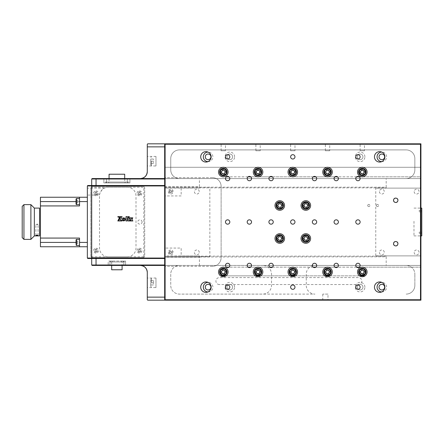 <?xml version="1.0" encoding="UTF-8"?>
<svg xmlns="http://www.w3.org/2000/svg" width="444" height="444" viewBox="0 0 444 444"><rect width="100%" height="100%" fill="white"/><g stroke="black" fill="none" stroke-linecap="round" stroke-linejoin="round"><path stroke-width="0.33" stroke-dasharray="2.22 1.67" d="M367.726 205.494A1.088 1.088 0 0 0 368.809 206.582A1.088 1.088 0 0 0 369.896 205.494A1.088 1.088 0 0 0 368.809 204.407A1.088 1.088 0 0 0 367.726 205.494A1.088 1.088 0 0 0 368.809 206.582A1.088 1.088 0 0 0 369.896 205.494A1.088 1.088 0 0 0 368.809 204.407A1.088 1.088 0 0 0 367.726 205.494M376.412 205.494A1.088 1.088 0 0 0 377.494 206.582A1.088 1.088 0 0 0 378.582 205.494A1.088 1.088 0 0 0 377.494 204.407A1.088 1.088 0 0 0 376.412 205.494A1.088 1.088 0 0 0 377.494 206.582A1.088 1.088 0 0 0 378.582 205.494A1.088 1.088 0 0 0 377.494 204.407A1.088 1.088 0 0 0 376.412 205.494M327.983 294.1L322.771 294.1L327.983 294.1L327.983 300.183L322.771 300.183L327.983 300.183M322.771 294.1L322.771 300.183M226.995 287.151A2.825 2.825 0 0 0 229.82 289.976A2.825 2.825 0 0 0 232.639 287.151A2.825 2.825 0 0 0 229.82 284.327A2.825 2.825 0 0 0 226.995 287.151A2.825 2.825 0 0 0 229.82 289.976A2.825 2.825 0 0 0 232.639 287.151A2.825 2.825 0 0 0 229.82 284.327A2.825 2.825 0 0 0 226.995 287.151M357.298 287.151A2.825 2.825 0 0 0 360.123 289.976A2.825 2.825 0 0 0 362.948 287.151A2.825 2.825 0 0 0 360.123 284.327A2.825 2.825 0 0 0 357.298 287.151A2.825 2.825 0 0 0 360.123 289.976A2.825 2.825 0 0 0 362.948 287.151A2.825 2.825 0 0 0 360.123 284.327A2.825 2.825 0 0 0 357.298 287.151M226.995 156.849A2.825 2.825 0 0 0 229.82 159.674A2.825 2.825 0 0 0 232.639 156.849A2.825 2.825 0 0 0 229.82 154.024A2.825 2.825 0 0 0 226.995 156.849A2.825 2.825 0 0 0 229.82 159.674A2.825 2.825 0 0 0 232.639 156.849A2.825 2.825 0 0 0 229.82 154.024A2.825 2.825 0 0 0 226.995 156.849M357.298 156.849A2.825 2.825 0 0 0 360.123 159.674A2.825 2.825 0 0 0 362.948 156.849A2.825 2.825 0 0 0 360.123 154.024A2.825 2.825 0 0 0 357.298 156.849A2.825 2.825 0 0 0 360.123 159.674A2.825 2.825 0 0 0 362.948 156.849A2.825 2.825 0 0 0 360.123 154.024A2.825 2.825 0 0 0 357.298 156.849M169.858 252.403A0.888 0.888 0 0 0 170.746 253.296A0.888 0.888 0 0 0 171.639 252.403A0.888 0.888 0 0 0 170.746 251.515A0.888 0.888 0 0 0 169.858 252.403A0.888 0.888 0 0 0 170.746 253.296A0.888 0.888 0 0 0 171.639 252.403A0.888 0.888 0 0 0 170.746 251.515A0.888 0.888 0 0 0 169.858 252.403M169.858 191.597A0.888 0.888 0 0 0 170.746 192.485A0.888 0.888 0 0 0 171.639 191.597A0.888 0.888 0 0 0 170.746 190.704A0.888 0.888 0 0 0 169.858 191.597A0.888 0.888 0 0 0 170.746 192.485A0.888 0.888 0 0 0 171.639 191.597A0.888 0.888 0 0 0 170.746 190.704A0.888 0.888 0 0 0 169.858 191.597M386.186 188.123L420.929 188.123L386.186 188.123L386.186 187.179L386.186 187.868L199.412 187.868L199.412 187.179L164.668 187.179L164.668 188.123L181.169 188.123L181.169 195.937L164.668 195.937L164.668 248.063L181.169 248.063L181.169 255.877L164.668 255.877L164.668 256.821L199.412 256.821L199.412 256.133L386.186 256.133L386.186 256.821L386.186 255.877L420.929 255.877L420.929 265.434L164.668 265.434L164.668 300.183L420.929 300.183L420.929 265.434L164.668 265.434L164.668 299.75L164.668 144.25L164.668 186.819L199.412 186.819L199.412 178.566L164.668 178.566L164.668 185.514L91.697 185.514L91.697 178.999L92.13 178.566L420.929 178.566L420.929 188.123L375.757 188.123L375.757 255.877L420.929 255.877L386.186 255.877M164.668 195.937L164.668 204.629L164.668 188.123L199.412 188.123L181.169 188.123M164.668 248.063L164.668 239.372L164.668 255.877L199.412 255.877L181.169 255.877M164.668 257.181L164.668 265.434L199.412 265.434L199.412 257.181L164.668 257.181L164.668 256.821M164.668 257.004L386.186 256.821L386.186 265.434L420.929 265.434L420.929 299.75L164.668 299.75M208.014 161.627A4.779 4.779 0 0 0 212.881 156.849A4.779 4.779 0 0 0 208.014 152.07M234.599 156.849A4.779 4.779 0 0 0 229.82 152.07A4.779 4.779 0 0 0 225.041 156.849A4.779 4.779 0 0 0 229.82 161.627A4.779 4.779 0 0 0 234.599 156.849M364.901 156.849A4.779 4.779 0 0 0 360.123 152.07A4.779 4.779 0 0 0 355.344 156.849A4.779 4.779 0 0 0 360.123 161.627A4.779 4.779 0 0 0 364.901 156.849M381.751 161.627A4.779 4.779 0 0 0 386.619 156.849A4.779 4.779 0 0 0 381.751 152.07M262.831 265.434L179.432 265.434A8.686 8.686 0 0 0 170.746 274.12L170.746 285.414A8.686 8.686 0 0 0 179.432 294.1L262.831 294.1A8.686 8.686 0 0 0 271.517 285.414L271.517 274.12A8.686 8.686 0 0 0 262.831 265.434L406.166 265.434A8.686 8.686 0 0 1 414.851 274.12A8.686 8.686 0 0 0 406.166 265.434L420.929 265.434L420.929 178.566L406.166 178.566A8.686 8.686 0 0 0 414.851 169.88L414.851 158.586A8.686 8.686 0 0 0 406.166 149.9L179.432 149.9A8.686 8.686 0 0 0 170.746 158.586L170.746 169.88A8.686 8.686 0 0 0 179.432 178.566L406.166 178.566A8.686 8.686 0 0 0 414.851 169.88L414.851 158.586A8.686 8.686 0 0 0 406.166 149.9L179.432 149.9A8.686 8.686 0 0 0 170.746 158.586L170.746 169.88A8.686 8.686 0 0 0 179.432 178.566L164.668 178.566L164.668 143.817L147.724 143.817L147.291 144.25L147.291 171.617M164.668 144.25L420.929 144.25L420.929 178.566L199.412 178.566M164.668 187.179L386.186 187.179L386.186 178.566M420.496 143.817L165.101 143.817L420.496 143.817M420.929 143.817L164.668 143.817L164.668 300.183L164.668 178.566L420.929 178.566L420.929 143.817M234.599 287.151A4.779 4.779 0 0 0 229.82 282.373A4.779 4.779 0 0 0 225.041 287.151A4.779 4.779 0 0 0 229.82 291.93A4.779 4.779 0 0 0 234.599 287.151M208.014 291.93A4.779 4.779 0 0 0 212.881 287.151A4.779 4.779 0 0 0 208.014 282.373M420.496 300.183L165.101 300.183L420.496 300.183M414.851 285.414A8.686 8.686 0 0 1 406.166 294.1A8.686 8.686 0 0 0 414.851 285.414L414.851 274.12L414.851 285.414M164.668 185.514L164.668 265.434L179.432 265.434A8.686 8.686 0 0 0 170.746 274.12L170.746 285.414A8.686 8.686 0 0 0 179.432 294.1L314.951 294.1A8.686 8.686 0 0 1 306.266 285.414L306.266 274.12A8.686 8.686 0 0 1 314.951 265.434M364.901 287.151A4.779 4.779 0 0 0 360.123 282.373A4.779 4.779 0 0 0 355.344 287.151A4.779 4.779 0 0 0 360.123 291.93A4.779 4.779 0 0 0 364.901 287.151M381.751 291.93A4.779 4.779 0 0 0 386.619 287.151A4.779 4.779 0 0 0 381.751 282.373M325.374 265.434C328.721 265.434 328.721 265.434 325.374 265.434C322.028 265.434 322.028 265.434 325.374 265.434M199.412 265.434L386.186 265.434M420.929 222L420.929 208.103L420.929 222M375.757 255.877L420.929 255.877L420.929 188.123L375.757 188.123M164.668 161.189C164.668 158.403 164.668 158.403 164.668 161.189C164.668 163.98 164.668 163.98 164.668 161.189M164.668 282.811C164.668 280.02 164.668 280.02 164.668 282.811C164.668 285.597 164.668 285.597 164.668 282.811M211.139 287.151A5.211 5.211 0 0 0 205.927 281.94A5.211 5.211 0 0 0 200.716 287.151A5.211 5.211 0 0 0 205.927 292.363A5.211 5.211 0 0 0 211.139 287.151M384.881 156.849A5.211 5.211 0 0 0 379.67 151.637A5.211 5.211 0 0 0 374.459 156.849A5.211 5.211 0 0 0 379.67 162.06A5.211 5.211 0 0 0 384.881 156.849M397.913 200.283A2.17 2.17 0 0 0 395.737 198.113A2.17 2.17 0 0 0 393.567 200.283A2.17 2.17 0 0 0 395.737 202.453A2.17 2.17 0 0 0 397.913 200.283M397.913 243.717A2.17 2.17 0 0 0 395.737 241.547A2.17 2.17 0 0 0 393.567 243.717A2.17 2.17 0 0 0 395.737 245.887A2.17 2.17 0 0 0 397.913 243.717M211.139 156.849A5.211 5.211 0 0 0 205.927 151.637A5.211 5.211 0 0 0 200.716 156.849A5.211 5.211 0 0 0 205.927 162.06A5.211 5.211 0 0 0 211.139 156.849M294.971 222A2.17 2.17 0 0 0 292.801 219.83A2.17 2.17 0 0 0 290.626 222A2.17 2.17 0 0 0 292.801 224.17A2.17 2.17 0 0 0 294.971 222M229.82 156.849A2.17 2.17 0 0 0 227.644 154.679A2.17 2.17 0 0 0 225.474 156.849A2.17 2.17 0 0 0 227.644 159.019A2.17 2.17 0 0 0 229.82 156.849M229.82 178.566A2.17 2.17 0 0 0 227.644 176.396A2.17 2.17 0 0 0 225.474 178.566A2.17 2.17 0 0 0 227.644 180.736A2.17 2.17 0 0 0 229.82 178.566M251.537 178.566A2.17 2.17 0 0 0 249.362 176.396A2.17 2.17 0 0 0 247.191 178.566A2.17 2.17 0 0 0 249.362 180.736A2.17 2.17 0 0 0 251.537 178.566M273.254 178.566A2.17 2.17 0 0 0 271.079 176.396A2.17 2.17 0 0 0 268.909 178.566A2.17 2.17 0 0 0 271.079 180.736A2.17 2.17 0 0 0 273.254 178.566M229.82 222A2.17 2.17 0 0 0 227.644 219.83A2.17 2.17 0 0 0 225.474 222A2.17 2.17 0 0 0 227.644 224.17A2.17 2.17 0 0 0 229.82 222M251.537 222A2.17 2.17 0 0 0 249.362 219.83A2.17 2.17 0 0 0 247.191 222A2.17 2.17 0 0 0 249.362 224.17A2.17 2.17 0 0 0 251.537 222M273.254 222A2.17 2.17 0 0 0 271.079 219.83A2.17 2.17 0 0 0 268.909 222A2.17 2.17 0 0 0 271.079 224.17A2.17 2.17 0 0 0 273.254 222M294.971 156.849A2.17 2.17 0 0 0 292.801 154.679A2.17 2.17 0 0 0 290.626 156.849A2.17 2.17 0 0 0 292.801 159.019A2.17 2.17 0 0 0 294.971 156.849M316.689 178.566A2.17 2.17 0 0 0 314.519 176.396A2.17 2.17 0 0 0 312.343 178.566A2.17 2.17 0 0 0 314.519 180.736A2.17 2.17 0 0 0 316.689 178.566M338.406 178.566A2.17 2.17 0 0 0 336.236 176.396A2.17 2.17 0 0 0 334.06 178.566A2.17 2.17 0 0 0 336.236 180.736A2.17 2.17 0 0 0 338.406 178.566M360.123 178.566A2.17 2.17 0 0 0 357.953 176.396A2.17 2.17 0 0 0 355.777 178.566A2.17 2.17 0 0 0 357.953 180.736A2.17 2.17 0 0 0 360.123 178.566M360.123 156.849A2.17 2.17 0 0 0 357.953 154.679A2.17 2.17 0 0 0 355.777 156.849A2.17 2.17 0 0 0 357.953 159.019A2.17 2.17 0 0 0 360.123 156.849M273.254 265.434A2.17 2.17 0 0 0 271.079 263.264A2.17 2.17 0 0 0 268.909 265.434A2.17 2.17 0 0 0 271.079 267.604A2.17 2.17 0 0 0 273.254 265.434M251.537 265.434A2.17 2.17 0 0 0 249.362 263.264A2.17 2.17 0 0 0 247.191 265.434A2.17 2.17 0 0 0 249.362 267.604A2.17 2.17 0 0 0 251.537 265.434M229.82 265.434A2.17 2.17 0 0 0 227.644 263.264A2.17 2.17 0 0 0 225.474 265.434A2.17 2.17 0 0 0 227.644 267.604A2.17 2.17 0 0 0 229.82 265.434M229.82 287.151A2.17 2.17 0 0 0 227.644 284.981A2.17 2.17 0 0 0 225.474 287.151A2.17 2.17 0 0 0 227.644 289.322A2.17 2.17 0 0 0 229.82 287.151M316.689 222A2.17 2.17 0 0 0 314.519 219.83A2.17 2.17 0 0 0 312.343 222A2.17 2.17 0 0 0 314.519 224.17A2.17 2.17 0 0 0 316.689 222M338.406 222A2.17 2.17 0 0 0 336.236 219.83A2.17 2.17 0 0 0 334.06 222A2.17 2.17 0 0 0 336.236 224.17A2.17 2.17 0 0 0 338.406 222M360.123 222A2.17 2.17 0 0 0 357.953 219.83A2.17 2.17 0 0 0 355.777 222A2.17 2.17 0 0 0 357.953 224.17A2.17 2.17 0 0 0 360.123 222M360.123 287.151A2.17 2.17 0 0 0 357.953 284.981A2.17 2.17 0 0 0 355.777 287.151A2.17 2.17 0 0 0 357.953 289.322A2.17 2.17 0 0 0 360.123 287.151M360.123 265.434A2.17 2.17 0 0 0 357.953 263.264A2.17 2.17 0 0 0 355.777 265.434A2.17 2.17 0 0 0 357.953 267.604A2.17 2.17 0 0 0 360.123 265.434M338.406 265.434A2.17 2.17 0 0 0 336.236 263.264A2.17 2.17 0 0 0 334.06 265.434A2.17 2.17 0 0 0 336.236 267.604A2.17 2.17 0 0 0 338.406 265.434M316.689 265.434A2.17 2.17 0 0 0 314.519 263.264A2.17 2.17 0 0 0 312.343 265.434A2.17 2.17 0 0 0 314.519 267.604A2.17 2.17 0 0 0 316.689 265.434M294.971 287.151A2.17 2.17 0 0 0 292.801 284.981A2.17 2.17 0 0 0 290.626 287.151A2.17 2.17 0 0 0 292.801 289.322A2.17 2.17 0 0 0 294.971 287.151M384.881 287.151A5.211 5.211 0 0 0 379.67 281.94A5.211 5.211 0 0 0 374.459 287.151A5.211 5.211 0 0 0 379.67 292.363A5.211 5.211 0 0 0 384.881 287.151M284.549 205.494A4.779 4.779 0 0 0 279.77 200.716A4.779 4.779 0 0 0 274.991 205.494A4.779 4.779 0 0 0 279.77 210.273A4.779 4.779 0 0 0 284.549 205.494M284.549 238.506A4.779 4.779 0 0 0 279.77 233.727A4.779 4.779 0 0 0 274.991 238.506A4.779 4.779 0 0 0 279.77 243.284A4.779 4.779 0 0 0 284.549 238.506M310.606 205.494A4.779 4.779 0 0 0 305.827 200.716A4.779 4.779 0 0 0 301.049 205.494A4.779 4.779 0 0 0 305.827 210.273A4.779 4.779 0 0 0 310.606 205.494M310.606 238.506A4.779 4.779 0 0 0 305.827 233.727A4.779 4.779 0 0 0 301.049 238.506A4.779 4.779 0 0 0 305.827 243.284A4.779 4.779 0 0 0 310.606 238.506M228.083 172.05A4.779 4.779 0 0 0 223.304 167.271A4.779 4.779 0 0 0 218.526 172.05A4.779 4.779 0 0 0 223.304 176.829A4.779 4.779 0 0 0 228.083 172.05M262.831 172.05A4.779 4.779 0 0 0 258.053 167.271A4.779 4.779 0 0 0 253.274 172.05A4.779 4.779 0 0 0 258.053 176.829A4.779 4.779 0 0 0 262.831 172.05M332.323 172.05A4.779 4.779 0 0 0 327.544 167.271A4.779 4.779 0 0 0 322.771 172.05A4.779 4.779 0 0 0 327.544 176.829A4.779 4.779 0 0 0 332.323 172.05M367.071 172.05A4.779 4.779 0 0 0 362.293 167.271A4.779 4.779 0 0 0 357.514 172.05A4.779 4.779 0 0 0 362.293 176.829A4.779 4.779 0 0 0 367.071 172.05M228.083 271.95A4.779 4.779 0 0 0 223.304 267.171A4.779 4.779 0 0 0 218.526 271.95A4.779 4.779 0 0 0 223.304 276.729A4.779 4.779 0 0 0 228.083 271.95M262.831 271.95A4.779 4.779 0 0 0 258.053 267.171A4.779 4.779 0 0 0 253.274 271.95A4.779 4.779 0 0 0 258.053 276.729A4.779 4.779 0 0 0 262.831 271.95M297.574 271.95A4.779 4.779 0 0 0 292.801 267.171A4.779 4.779 0 0 0 288.023 271.95A4.779 4.779 0 0 0 292.801 276.729A4.779 4.779 0 0 0 297.574 271.95M332.323 271.95A4.779 4.779 0 0 0 327.544 267.171A4.779 4.779 0 0 0 322.771 271.95A4.779 4.779 0 0 0 327.544 276.729A4.779 4.779 0 0 0 332.323 271.95M367.071 271.95A4.779 4.779 0 0 0 362.293 267.171A4.779 4.779 0 0 0 357.514 271.95A4.779 4.779 0 0 0 362.293 276.729A4.779 4.779 0 0 0 367.071 271.95M297.574 172.05A4.779 4.779 0 0 0 292.801 167.271A4.779 4.779 0 0 0 288.023 172.05A4.779 4.779 0 0 0 292.801 176.829A4.779 4.779 0 0 0 297.574 172.05M260.223 150.766L255.877 150.766L260.223 150.766L260.223 143.817L255.877 143.817L260.223 143.817M255.877 150.766L255.877 143.817M225.474 150.766L221.129 150.766L225.474 150.766L225.474 143.817L221.129 143.817L225.474 143.817M221.129 150.766L221.129 143.817M294.971 150.766L290.626 150.766L294.971 150.766L294.971 143.817L290.626 143.817L294.971 143.817M290.626 150.766L290.626 143.817M329.72 150.766L325.374 150.766L329.72 150.766L329.72 143.817L325.374 143.817L329.72 143.817M325.374 150.766L325.374 143.817M364.469 150.766L360.123 150.766L364.469 150.766L364.469 143.817L360.123 143.817L364.469 143.817M360.123 150.766L360.123 143.817M220.557 275.857L365.04 275.857M359.546 275.857L330.292 275.857M324.797 275.857L295.543 275.857M290.054 275.857L260.8 275.857M255.306 275.857L226.052 275.857M220.696 271.95A2.609 2.609 0 0 0 223.304 274.559A2.609 2.609 0 0 0 225.907 271.95A2.609 2.609 0 0 0 223.304 269.342A2.609 2.609 0 0 0 220.696 271.95M255.444 271.95A2.609 2.609 0 0 0 258.053 274.559A2.609 2.609 0 0 0 260.656 271.95A2.609 2.609 0 0 0 258.053 269.342A2.609 2.609 0 0 0 255.444 271.95M290.193 271.95A2.609 2.609 0 0 0 292.801 274.559A2.609 2.609 0 0 0 295.404 271.95A2.609 2.609 0 0 0 292.801 269.342A2.609 2.609 0 0 0 290.193 271.95M324.941 271.95A2.609 2.609 0 0 0 327.544 274.559A2.609 2.609 0 0 0 330.153 271.95A2.609 2.609 0 0 0 327.544 269.342A2.609 2.609 0 0 0 324.941 271.95M359.69 271.95A2.609 2.609 0 0 0 362.293 274.559A2.609 2.609 0 0 0 364.901 271.95A2.609 2.609 0 0 0 362.293 269.342A2.609 2.609 0 0 0 359.69 271.95M420.929 299.75L420.929 267.171L226.346 267.171M359.252 176.829L420.929 176.829L420.929 267.171L359.252 267.171M356.649 267.171L337.534 267.171M334.931 267.171L315.817 267.171M313.214 267.171L272.383 267.171M269.78 267.171L250.666 267.171M248.063 267.171L228.949 267.171M212.443 266.306L164.668 266.306L212.443 266.306A8.686 8.686 0 0 0 221.129 257.614L221.129 186.386L221.129 257.614A8.686 8.686 0 0 1 212.443 266.306M212.443 177.694L164.668 177.694L212.443 177.694A8.686 8.686 0 0 1 221.129 186.386A8.686 8.686 0 0 0 212.443 177.694M277.161 205.494A2.609 2.609 0 0 0 279.77 208.103A2.609 2.609 0 0 0 282.373 205.494A2.609 2.609 0 0 0 279.77 202.891A2.609 2.609 0 0 0 277.161 205.494M277.161 238.506A2.609 2.609 0 0 0 279.77 241.109A2.609 2.609 0 0 0 282.373 238.506A2.609 2.609 0 0 0 279.77 235.897A2.609 2.609 0 0 0 277.161 238.506M303.224 205.494A2.609 2.609 0 0 0 305.827 208.103A2.609 2.609 0 0 0 308.436 205.494A2.609 2.609 0 0 0 305.827 202.891A2.609 2.609 0 0 0 303.224 205.494M303.224 238.506A2.609 2.609 0 0 0 305.827 241.109A2.609 2.609 0 0 0 308.436 238.506A2.609 2.609 0 0 0 305.827 235.897A2.609 2.609 0 0 0 303.224 238.506M356.649 176.829L337.534 176.829M334.931 176.829L315.817 176.829M313.214 176.829L272.383 176.829M269.78 176.829L250.666 176.829M248.063 176.829L228.949 176.829M226.346 176.829L420.929 176.829L420.929 167.271L164.668 167.271L420.929 167.271L420.929 144.25M220.696 172.05A2.609 2.609 0 0 0 223.304 174.659A2.609 2.609 0 0 0 225.907 172.05A2.609 2.609 0 0 0 223.304 169.442A2.609 2.609 0 0 0 220.696 172.05M290.193 172.05A2.609 2.609 0 0 0 292.801 174.659A2.609 2.609 0 0 0 295.404 172.05A2.609 2.609 0 0 0 292.801 169.442A2.609 2.609 0 0 0 290.193 172.05M255.444 172.05A2.609 2.609 0 0 0 258.053 174.659A2.609 2.609 0 0 0 260.656 172.05A2.609 2.609 0 0 0 258.053 169.442A2.609 2.609 0 0 0 255.444 172.05M324.941 172.05A2.609 2.609 0 0 0 327.544 174.659A2.609 2.609 0 0 0 330.153 172.05A2.609 2.609 0 0 0 327.544 169.442A2.609 2.609 0 0 0 324.941 172.05M359.69 172.05A2.609 2.609 0 0 0 362.293 174.659A2.609 2.609 0 0 0 364.901 172.05A2.609 2.609 0 0 0 362.293 169.442A2.609 2.609 0 0 0 359.69 172.05M258.053 167.271C256.21 167.271 256.21 167.271 258.053 167.271C259.89 167.271 259.89 167.271 258.053 167.271M223.304 167.271C221.462 167.271 221.462 167.271 223.304 167.271C225.147 167.271 225.147 167.271 223.304 167.271M292.801 167.271C290.959 167.271 290.959 167.271 292.801 167.271C294.638 167.271 294.638 167.271 292.801 167.271M327.544 167.271C325.707 167.271 325.707 167.271 327.544 167.271C329.387 167.271 329.387 167.271 327.544 167.271M362.293 167.271C360.456 167.271 360.456 167.271 362.293 167.271C364.136 167.271 364.136 167.271 362.293 167.271M219.392 284.549A3.474 3.474 0 0 1 215.917 281.069A3.474 3.474 0 0 1 219.392 277.594L358.386 277.594A3.474 3.474 0 0 1 361.86 281.069A3.474 3.474 0 0 1 358.386 284.549L219.392 284.549M168.315 191.597A2.431 2.431 0 0 0 170.746 194.028A2.431 2.431 0 0 0 173.177 191.597A2.431 2.431 0 0 0 170.746 189.161A2.431 2.431 0 0 0 168.315 191.597M169.181 191.597A1.565 1.565 0 0 0 170.746 193.157A1.565 1.565 0 0 0 172.311 191.597A1.565 1.565 0 0 0 170.746 190.032A1.565 1.565 0 0 0 169.181 191.597M168.315 252.403A2.431 2.431 0 0 0 170.746 254.839A2.431 2.431 0 0 0 173.177 252.403A2.431 2.431 0 0 0 170.746 249.972A2.431 2.431 0 0 0 168.315 252.403M169.181 252.403A1.565 1.565 0 0 0 170.746 253.968A1.565 1.565 0 0 0 172.311 252.403A1.565 1.565 0 0 0 170.746 250.843A1.565 1.565 0 0 0 169.181 252.403M209.84 187.251L164.668 187.251L164.668 256.749L209.84 256.749L209.84 187.251L164.668 187.251M164.668 256.749L209.84 256.749M199.239 191.597A2.431 2.431 0 0 0 196.809 189.161A2.431 2.431 0 0 0 194.378 191.597A2.431 2.431 0 0 0 196.809 194.028A2.431 2.431 0 0 0 199.239 191.597M199.239 252.403A2.431 2.431 0 0 0 196.809 249.972A2.431 2.431 0 0 0 194.378 252.403A2.431 2.431 0 0 0 196.809 254.839A2.431 2.431 0 0 0 199.239 252.403M393.351 243.717A2.387 2.387 0 0 0 395.737 246.104A2.387 2.387 0 0 0 398.129 243.717A2.387 2.387 0 0 0 395.737 241.331A2.387 2.387 0 0 0 393.351 243.717M393.351 200.283A2.387 2.387 0 0 0 395.737 202.669A2.387 2.387 0 0 0 398.129 200.283A2.387 2.387 0 0 0 395.737 197.896A2.387 2.387 0 0 0 393.351 200.283M414.158 252.403A2.431 2.431 0 0 0 416.589 254.839A2.431 2.431 0 0 0 419.019 252.403A2.431 2.431 0 0 0 416.589 249.972A2.431 2.431 0 0 0 414.158 252.403M379.409 252.403A2.431 2.431 0 0 0 381.84 254.839A2.431 2.431 0 0 0 384.271 252.403A2.431 2.431 0 0 0 381.84 249.972A2.431 2.431 0 0 0 379.409 252.403M379.409 191.597A2.431 2.431 0 0 0 381.84 194.028A2.431 2.431 0 0 0 384.271 191.597A2.431 2.431 0 0 0 381.84 189.161A2.431 2.431 0 0 0 379.409 191.597M414.158 191.597A2.431 2.431 0 0 0 416.589 194.028A2.431 2.431 0 0 0 419.019 191.597A2.431 2.431 0 0 0 416.589 189.161A2.431 2.431 0 0 0 414.158 191.597M420.929 255.877L420.929 188.123L420.929 255.877M99.556 195.071C98.69 194.561 102.808 187.757 104.412 188.123C102.808 187.757 98.69 194.555 99.556 195.071L87.351 195.071L87.351 188.123L87.351 195.071M104.412 188.123L87.351 188.123M155.977 165.967L155.977 156.416L155.977 165.967L147.291 165.967L147.291 156.416L147.291 165.967M155.977 156.416L147.291 156.416M95.149 193.334A0.888 0.888 0 0 1 96.037 192.441A0.888 0.888 0 0 1 96.931 193.334A0.888 0.888 0 0 1 96.037 194.222A0.888 0.888 0 0 1 95.149 193.334A0.888 0.888 0 0 1 96.037 192.441A0.888 0.888 0 0 1 96.931 193.334A0.888 0.888 0 0 1 96.037 194.222A0.888 0.888 0 0 1 95.149 193.334M95.149 250.666A0.888 0.888 0 0 1 96.037 249.778A0.888 0.888 0 0 1 96.931 250.666A0.888 0.888 0 0 1 96.037 251.559A0.888 0.888 0 0 1 95.149 250.666A0.888 0.888 0 0 1 96.037 249.778A0.888 0.888 0 0 1 96.931 250.666A0.888 0.888 0 0 1 96.037 251.559A0.888 0.888 0 0 1 95.149 250.666M138.584 250.666A0.888 0.888 0 0 1 139.472 249.778A0.888 0.888 0 0 1 140.365 250.666A0.888 0.888 0 0 1 139.472 251.559A0.888 0.888 0 0 1 138.584 250.666A0.888 0.888 0 0 1 139.472 249.778A0.888 0.888 0 0 1 140.365 250.666A0.888 0.888 0 0 1 139.472 251.559A0.888 0.888 0 0 1 138.584 250.666M138.584 193.334A0.888 0.888 0 0 1 139.472 192.441A0.888 0.888 0 0 1 140.365 193.334A0.888 0.888 0 0 1 139.472 194.222A0.888 0.888 0 0 1 138.584 193.334A0.888 0.888 0 0 1 139.472 192.441A0.888 0.888 0 0 1 140.365 193.334A0.888 0.888 0 0 1 139.472 194.222A0.888 0.888 0 0 1 138.584 193.334M155.977 287.584L155.977 278.033L155.977 287.584L147.291 287.584L147.291 278.033L147.291 287.584M155.977 278.033L147.291 278.033M127.311 178.566L129.92 178.566L129.92 182.911L127.311 182.911L129.92 182.911L129.92 178.566L106.466 178.566L127.311 178.566L127.311 182.911L106.466 182.911L127.311 182.911L127.311 178.566M106.466 178.566L103.857 178.566L103.857 182.911L106.466 182.911L103.857 182.911L103.857 178.566L106.466 178.566L106.466 182.911L106.466 178.566M125.358 182.911L127.528 182.911L125.358 182.911M106.244 182.911L108.419 182.911L106.244 182.911M108.852 182.911L124.925 182.911L108.852 182.911M91.697 185.514L87.784 185.514L87.351 185.947L87.351 258.053L87.784 258.486L164.668 258.486M164.668 265.434L92.13 265.434L91.697 265.001L91.697 258.486M125.574 261.089L125.574 265.434L125.574 261.089L108.203 261.089L108.203 265.434L125.574 265.434L108.203 265.434L108.203 261.089M123.837 265.434L123.837 261.089L123.837 265.434M109.94 261.089L109.94 265.434L109.94 261.089L123.837 261.089M147.724 300.183L147.291 299.75L147.291 272.383M142.951 257.614A1.737 1.737 0 0 0 144.689 255.877A1.737 1.737 0 0 1 142.951 257.614L92.563 257.614A1.737 1.737 0 0 1 90.826 255.877A1.737 1.737 0 0 0 92.563 257.614L142.951 257.614M90.826 255.877L90.826 188.123A1.737 1.737 0 0 1 92.563 186.386A1.737 1.737 0 0 0 90.826 188.123L90.826 255.877M144.689 188.123A1.737 1.737 0 0 0 142.951 186.386A1.737 1.737 0 0 1 144.689 188.123L144.689 255.877L144.689 188.123M92.563 186.386L142.951 186.386L92.563 186.386M142.08 222A2.17 2.17 0 0 0 139.91 219.83A2.17 2.17 0 0 0 137.734 222A2.17 2.17 0 0 0 139.91 224.17A2.17 2.17 0 0 0 142.08 222M127.311 256.749A8.686 8.686 0 0 0 135.997 248.063L135.997 195.937A8.686 8.686 0 0 0 127.311 187.251L108.203 187.251A8.686 8.686 0 0 0 99.512 195.937L99.512 248.063A8.686 8.686 0 0 0 108.203 256.749L127.311 256.749M164.668 143.817L164.668 178.566M164.668 285.675L164.668 279.942L164.668 285.675M164.668 164.058L164.668 158.325L164.668 164.058M164.668 213.314L164.668 230.686L164.668 213.314M79.532 246.759L40.443 246.759L40.443 238.073L79.532 238.073L79.532 246.759L79.532 242.413C79.532 239.627 79.532 239.627 79.532 242.413C79.532 245.205 79.532 245.205 79.532 242.413L79.532 238.073L40.443 238.073L79.532 238.073L79.532 246.759L87.351 246.759L87.351 197.241L40.443 197.241L40.443 205.927L79.532 205.927L79.532 197.241L79.532 205.927L40.443 205.927L79.532 205.927L79.532 201.587C79.532 204.373 79.532 204.373 79.532 201.587C79.532 198.795 79.532 198.795 79.532 201.587C79.532 204.373 79.532 204.373 79.532 201.587C79.532 198.795 79.532 198.795 79.532 201.587L79.532 198.546L79.532 204.629L79.532 198.546L79.532 204.629L79.532 201.587L40.443 201.587M87.351 243.889L87.351 241.025L87.351 243.889M87.351 202.975L87.351 200.111L87.351 202.975M87.351 239.372L87.351 204.629L87.351 239.372M36.969 224.564C38.367 224.636 38.367 224.453 36.969 224.02C35.564 224.453 35.564 224.636 36.969 224.564C38.367 224.636 38.367 224.453 36.969 224.02C35.564 224.453 35.564 224.636 36.969 224.564M34.36 235.897L34.36 208.103M39.572 235.897L39.572 208.103M30.886 239.372L30.886 204.629M23.937 239.372L23.937 204.629M22.2 206.366L22.2 237.634M421.8 211.194L421.8 210.506L421.8 211.194M419.192 211.194L419.192 210.506L419.192 211.194M421.8 232.878L421.8 232.19L421.8 232.878M419.192 232.878L419.192 232.19L419.192 232.878M413.98 221.256L413.98 235.897L413.98 221.256M421.8 208.103L421.8 235.897M139.472 190.903A2.431 2.431 0 0 1 141.908 193.334A2.431 2.431 0 0 1 139.472 195.765A2.431 2.431 0 0 1 137.041 193.334A2.431 2.431 0 0 1 139.472 190.903M139.472 194.899A1.565 1.565 0 0 0 141.037 193.334A1.565 1.565 0 0 0 139.472 191.769A1.565 1.565 0 0 0 137.912 193.334A1.565 1.565 0 0 0 139.472 194.899M96.037 190.903A2.431 2.431 0 0 1 98.474 193.334A2.431 2.431 0 0 1 96.037 195.765A2.431 2.431 0 0 1 93.606 193.334A2.431 2.431 0 0 1 96.037 190.903M96.037 194.899A1.565 1.565 0 0 0 97.602 193.334A1.565 1.565 0 0 0 96.037 191.769A1.565 1.565 0 0 0 94.478 193.334A1.565 1.565 0 0 0 96.037 194.899M96.037 248.235A2.431 2.431 0 0 1 98.474 250.666A2.431 2.431 0 0 1 96.037 253.097A2.431 2.431 0 0 1 93.606 250.666A2.431 2.431 0 0 1 96.037 248.235M96.037 252.231A1.565 1.565 0 0 0 97.602 250.666A1.565 1.565 0 0 0 96.037 249.101A1.565 1.565 0 0 0 94.478 250.666A1.565 1.565 0 0 0 96.037 252.231M139.472 248.235A2.431 2.431 0 0 1 141.908 250.666A2.431 2.431 0 0 1 139.472 253.097A2.431 2.431 0 0 1 137.041 250.666A2.431 2.431 0 0 1 139.472 248.235M139.472 252.231A1.565 1.565 0 0 0 141.037 250.666A1.565 1.565 0 0 0 139.472 249.101A1.565 1.565 0 0 0 137.912 250.666A1.565 1.565 0 0 0 139.472 252.231M143.817 256.749L91.697 256.749L91.697 187.251L143.817 187.251L143.817 256.749M79.532 197.241L79.532 201.587L87.351 201.587L87.351 242.413L79.532 242.413C79.532 245.205 79.532 245.205 79.532 242.413C79.532 239.627 79.532 239.627 79.532 242.413L79.532 245.454L79.532 239.372L79.532 245.454L79.532 242.413L76.057 242.413L76.057 239.81L76.057 245.021L76.057 241.109L76.057 243.717L77.794 243.717L76.057 243.717L77.794 243.717L77.794 242.413L76.057 242.413L77.794 242.413L77.794 241.109L76.057 241.109L77.794 241.109L77.794 242.413L76.057 242.413L77.794 242.413L77.794 241.109L76.057 241.109L77.794 241.109L77.794 242.413M40.443 238.073L40.443 205.927M124.709 174.22L109.069 174.22M124.709 178.566L124.709 182.04L109.069 182.04L124.709 182.04M109.069 178.566L109.069 182.04M105.944 182.04L105.944 182.911L108.725 182.911L105.944 182.911L108.725 182.911L105.944 182.911L105.944 182.04L108.725 182.04L108.725 182.911L108.725 182.04L105.944 182.04M125.053 182.04L125.053 182.911L127.833 182.911L125.053 182.911L127.833 182.911L125.053 182.911L125.053 182.04L127.833 182.04L127.833 182.911L127.833 182.04L125.053 182.04M129.049 182.04L107.504 182.04L129.049 182.04M107.504 182.04L104.728 182.04L107.504 182.04M122.1 261.96L111.677 261.96L122.1 261.96L122.1 265.434M122.1 269.78L111.677 269.78M111.677 261.96L111.677 265.434M123.532 261.96L123.532 261.089L121.534 261.089L123.532 261.089L121.534 261.089L123.532 261.089L123.532 261.96L121.534 261.96L121.534 261.089L121.534 261.96L123.532 261.96M112.238 261.96L112.238 261.089L110.24 261.089L112.238 261.089L110.24 261.089L112.238 261.089L112.238 261.96L110.24 261.96L110.24 261.089L110.24 261.96L112.238 261.96M111.067 261.96L122.711 261.96L111.067 261.96M122.711 261.96L124.709 261.96L122.711 261.96M150.766 161.189L150.766 164.885L150.766 159.019L150.766 161.189L153.374 161.189L153.374 163.364L150.766 163.364L153.374 163.364L153.374 161.189L150.766 161.189M151.421 161.189L151.421 165.534L151.421 161.189M153.374 159.019L150.766 159.019L153.374 159.019L153.374 161.189M153.374 282.811L153.374 280.636L153.374 282.811L150.766 282.811L150.766 279.115L150.766 286.502L150.766 282.811L153.374 282.811L153.374 284.981L150.766 284.981L153.374 284.981M151.421 282.811L151.421 278.466L151.421 282.811M153.374 280.636L150.766 280.636L153.374 280.636M77.794 201.587L76.057 201.587L77.794 201.587L77.794 200.283L76.057 200.283L76.057 201.587L77.794 201.587L77.794 202.891L77.794 201.587L77.794 202.891L77.794 201.587L76.057 201.587L76.057 198.979L76.057 204.19L76.057 200.283L76.057 202.891L76.057 201.587L79.532 201.587M77.794 202.891L76.057 202.891L77.794 202.891M77.794 200.283L76.057 200.283M77.794 243.717L76.057 243.717M125.996 220.968L127.228 220.968M125.313 219.375L125.28 219.064M120.862 216.622L118.72 220.968L122.033 220.968M128.05 216.622L128.666 217.754M221.295 172.05L222.3 170.313L224.309 170.313L225.308 172.05L224.309 173.787L222.3 173.787L221.295 172.05M256.044 172.05L257.048 170.313L259.052 170.313L260.056 172.05L259.052 173.787L257.048 173.787L256.044 172.05M290.792 172.05L291.797 170.313L293.8 170.313L294.805 172.05L293.8 173.787L291.797 173.787L290.792 172.05M325.541 172.05L326.545 170.313L328.549 170.313L329.553 172.05L328.549 173.787L326.545 173.787L325.541 172.05M358.602 172.05A3.691 3.691 0 0 1 362.293 168.359A3.691 3.691 0 0 1 365.984 172.05A3.691 3.691 0 0 1 362.293 175.741A3.691 3.691 0 0 1 358.602 172.05M360.289 172.05L361.294 170.313L363.297 170.313L364.302 172.05L363.297 173.787L361.294 173.787L360.289 172.05M358.602 271.95A3.691 3.691 0 0 1 362.293 268.259A3.691 3.691 0 0 1 365.984 271.95A3.691 3.691 0 0 1 362.293 275.641A3.691 3.691 0 0 1 358.602 271.95M360.289 271.95L361.294 270.213L363.297 270.213L364.302 271.95L363.297 273.687L361.294 273.687L360.289 271.95M325.541 271.95L326.545 270.213L328.549 270.213L329.553 271.95L328.549 273.687L326.545 273.687L325.541 271.95M290.792 271.95L291.797 270.213L293.8 270.213L294.805 271.95L293.8 273.687L291.797 273.687L290.792 271.95M256.044 271.95L257.048 270.213L259.052 270.213L260.056 271.95L259.052 273.687L257.048 273.687L256.044 271.95M221.295 271.95L222.3 270.213L224.309 270.213L225.308 271.95L224.309 273.687L222.3 273.687L221.295 271.95M278.765 240.243L277.761 238.506L278.765 236.769L280.769 236.769L281.774 238.506L280.769 240.243L278.765 240.243M281.774 205.494L280.769 207.231L278.765 207.231L277.761 205.494L278.765 203.757L280.769 203.757L281.774 205.494M303.824 205.494L304.828 203.757L306.832 203.757L307.836 205.494L306.832 207.231L304.828 207.231L303.824 205.494M303.824 238.506L304.828 236.769L306.832 236.769L307.836 238.506L306.832 240.243L304.828 240.243L303.824 238.506M40.443 242.413L79.532 242.413M79.532 204.629L76.496 204.629L76.496 198.546L76.496 204.629L76.496 198.546L76.057 198.979M79.532 245.454L76.496 245.454L76.496 239.372L76.496 245.454L76.496 239.372L76.057 239.81M38.056 235.453L38.056 224.525M35.881 235.453L35.881 224.525M419.192 211.81L421.8 211.81M419.192 233.494L421.8 233.494M413.98 208.103L420.929 208.103M413.98 235.897L420.929 235.897M419.192 232.19L421.8 232.19M419.192 210.506L421.8 210.506M151.421 156.849L150.766 157.498M151.421 165.534L150.766 164.885M151.421 278.466L150.766 279.115M151.421 287.151L150.766 286.502M79.532 198.546L76.496 198.546M76.496 204.629L76.057 204.19M79.532 239.372L76.496 239.372M76.496 245.454L76.057 245.021"/><path stroke-width="0.67" d="M205.278 287.151A2.825 2.825 0 0 0 208.103 289.976A2.825 2.825 0 0 0 210.922 287.151A2.825 2.825 0 0 0 208.103 284.327A2.825 2.825 0 0 0 205.278 287.151A2.825 2.825 0 0 0 208.103 289.976A2.825 2.825 0 0 0 210.922 287.151A2.825 2.825 0 0 0 208.103 284.327A2.825 2.825 0 0 0 205.278 287.151M379.015 287.151A2.825 2.825 0 0 0 381.84 289.976A2.825 2.825 0 0 0 384.665 287.151A2.825 2.825 0 0 0 381.84 284.327A2.825 2.825 0 0 0 379.015 287.151A2.825 2.825 0 0 0 381.84 289.976A2.825 2.825 0 0 0 384.665 287.151A2.825 2.825 0 0 0 381.84 284.327A2.825 2.825 0 0 0 379.015 287.151M205.278 156.849A2.825 2.825 0 0 0 208.103 159.674A2.825 2.825 0 0 0 210.922 156.849A2.825 2.825 0 0 0 208.103 154.024A2.825 2.825 0 0 0 205.278 156.849A2.825 2.825 0 0 0 208.103 159.674A2.825 2.825 0 0 0 210.922 156.849A2.825 2.825 0 0 0 208.103 154.024A2.825 2.825 0 0 0 205.278 156.849M379.015 156.849A2.825 2.825 0 0 0 381.84 159.674A2.825 2.825 0 0 0 384.665 156.849A2.825 2.825 0 0 0 381.84 154.024A2.825 2.825 0 0 0 379.015 156.849A2.825 2.825 0 0 0 381.84 159.674A2.825 2.825 0 0 0 384.665 156.849A2.825 2.825 0 0 0 381.84 154.024A2.825 2.825 0 0 0 379.015 156.849M208.014 152.07A4.779 4.779 0 0 0 203.324 156.849A4.779 4.779 0 0 0 208.014 161.627M381.751 152.07A4.779 4.779 0 0 0 377.061 156.849A4.779 4.779 0 0 0 381.751 161.627M420.929 144.25L420.496 143.817L420.929 144.25L420.929 299.75L420.496 299.75L420.496 144.25L420.929 144.25L420.929 143.817L420.496 143.817L420.496 144.25L164.668 144.25L164.668 143.817L165.101 143.817L164.668 144.25L164.668 300.183L147.724 300.183L147.291 299.75L147.291 297.136L164.668 297.136M208.014 282.373A4.779 4.779 0 0 0 203.324 287.151A4.779 4.779 0 0 0 208.014 291.93M420.929 299.75L420.496 300.183L420.929 299.75L420.929 300.183L147.724 300.183M381.751 282.373A4.779 4.779 0 0 0 377.061 287.151A4.779 4.779 0 0 0 381.751 291.93M211.139 287.151A5.211 5.211 0 0 0 205.927 281.94A5.211 5.211 0 0 0 200.716 287.151A5.211 5.211 0 0 0 205.927 292.363A5.211 5.211 0 0 0 211.139 287.151M384.881 156.849A5.211 5.211 0 0 0 379.67 151.637A5.211 5.211 0 0 0 374.459 156.849A5.211 5.211 0 0 0 379.67 162.06A5.211 5.211 0 0 0 384.881 156.849M397.913 200.283A2.17 2.17 0 0 0 395.737 198.113A2.17 2.17 0 0 0 393.567 200.283A2.17 2.17 0 0 0 395.737 202.453A2.17 2.17 0 0 0 397.913 200.283M397.913 243.717A2.17 2.17 0 0 0 395.737 241.547A2.17 2.17 0 0 0 393.567 243.717A2.17 2.17 0 0 0 395.737 245.887A2.17 2.17 0 0 0 397.913 243.717M211.139 156.849A5.211 5.211 0 0 0 205.927 151.637A5.211 5.211 0 0 0 200.716 156.849A5.211 5.211 0 0 0 205.927 162.06A5.211 5.211 0 0 0 211.139 156.849M294.971 222A2.17 2.17 0 0 0 292.801 219.83A2.17 2.17 0 0 0 290.626 222A2.17 2.17 0 0 0 292.801 224.17A2.17 2.17 0 0 0 294.971 222M229.82 156.849A2.17 2.17 0 0 0 227.644 154.679A2.17 2.17 0 0 0 225.474 156.849A2.17 2.17 0 0 0 227.644 159.019A2.17 2.17 0 0 0 229.82 156.849M229.82 178.566A2.17 2.17 0 0 0 227.644 176.396A2.17 2.17 0 0 0 225.474 178.566A2.17 2.17 0 0 0 227.644 180.736A2.17 2.17 0 0 0 229.82 178.566M251.537 178.566A2.17 2.17 0 0 0 249.362 176.396A2.17 2.17 0 0 0 247.191 178.566A2.17 2.17 0 0 0 249.362 180.736A2.17 2.17 0 0 0 251.537 178.566M273.254 178.566A2.17 2.17 0 0 0 271.079 176.396A2.17 2.17 0 0 0 268.909 178.566A2.17 2.17 0 0 0 271.079 180.736A2.17 2.17 0 0 0 273.254 178.566M229.82 222A2.17 2.17 0 0 0 227.644 219.83A2.17 2.17 0 0 0 225.474 222A2.17 2.17 0 0 0 227.644 224.17A2.17 2.17 0 0 0 229.82 222M251.537 222A2.17 2.17 0 0 0 249.362 219.83A2.17 2.17 0 0 0 247.191 222A2.17 2.17 0 0 0 249.362 224.17A2.17 2.17 0 0 0 251.537 222M273.254 222A2.17 2.17 0 0 0 271.079 219.83A2.17 2.17 0 0 0 268.909 222A2.17 2.17 0 0 0 271.079 224.17A2.17 2.17 0 0 0 273.254 222M294.971 156.849A2.17 2.17 0 0 0 292.801 154.679A2.17 2.17 0 0 0 290.626 156.849A2.17 2.17 0 0 0 292.801 159.019A2.17 2.17 0 0 0 294.971 156.849M316.689 178.566A2.17 2.17 0 0 0 314.519 176.396A2.17 2.17 0 0 0 312.343 178.566A2.17 2.17 0 0 0 314.519 180.736A2.17 2.17 0 0 0 316.689 178.566M338.406 178.566A2.17 2.17 0 0 0 336.236 176.396A2.17 2.17 0 0 0 334.06 178.566A2.17 2.17 0 0 0 336.236 180.736A2.17 2.17 0 0 0 338.406 178.566M360.123 178.566A2.17 2.17 0 0 0 357.953 176.396A2.17 2.17 0 0 0 355.777 178.566A2.17 2.17 0 0 0 357.953 180.736A2.17 2.17 0 0 0 360.123 178.566M360.123 156.849A2.17 2.17 0 0 0 357.953 154.679A2.17 2.17 0 0 0 355.777 156.849A2.17 2.17 0 0 0 357.953 159.019A2.17 2.17 0 0 0 360.123 156.849M273.254 265.434A2.17 2.17 0 0 0 271.079 263.264A2.17 2.17 0 0 0 268.909 265.434A2.17 2.17 0 0 0 271.079 267.604A2.17 2.17 0 0 0 273.254 265.434M251.537 265.434A2.17 2.17 0 0 0 249.362 263.264A2.17 2.17 0 0 0 247.191 265.434A2.17 2.17 0 0 0 249.362 267.604A2.17 2.17 0 0 0 251.537 265.434M229.82 265.434A2.17 2.17 0 0 0 227.644 263.264A2.17 2.17 0 0 0 225.474 265.434A2.17 2.17 0 0 0 227.644 267.604A2.17 2.17 0 0 0 229.82 265.434M229.82 287.151A2.17 2.17 0 0 0 227.644 284.981A2.17 2.17 0 0 0 225.474 287.151A2.17 2.17 0 0 0 227.644 289.322A2.17 2.17 0 0 0 229.82 287.151M316.689 222A2.17 2.17 0 0 0 314.519 219.83A2.17 2.17 0 0 0 312.343 222A2.17 2.17 0 0 0 314.519 224.17A2.17 2.17 0 0 0 316.689 222M338.406 222A2.17 2.17 0 0 0 336.236 219.83A2.17 2.17 0 0 0 334.06 222A2.17 2.17 0 0 0 336.236 224.17A2.17 2.17 0 0 0 338.406 222M360.123 222A2.17 2.17 0 0 0 357.953 219.83A2.17 2.17 0 0 0 355.777 222A2.17 2.17 0 0 0 357.953 224.17A2.17 2.17 0 0 0 360.123 222M360.123 287.151A2.17 2.17 0 0 0 357.953 284.981A2.17 2.17 0 0 0 355.777 287.151A2.17 2.17 0 0 0 357.953 289.322A2.17 2.17 0 0 0 360.123 287.151M360.123 265.434A2.17 2.17 0 0 0 357.953 263.264A2.17 2.17 0 0 0 355.777 265.434A2.17 2.17 0 0 0 357.953 267.604A2.17 2.17 0 0 0 360.123 265.434M338.406 265.434A2.17 2.17 0 0 0 336.236 263.264A2.17 2.17 0 0 0 334.06 265.434A2.17 2.17 0 0 0 336.236 267.604A2.17 2.17 0 0 0 338.406 265.434M316.689 265.434A2.17 2.17 0 0 0 314.519 263.264A2.17 2.17 0 0 0 312.343 265.434A2.17 2.17 0 0 0 314.519 267.604A2.17 2.17 0 0 0 316.689 265.434M294.971 287.151A2.17 2.17 0 0 0 292.801 284.981A2.17 2.17 0 0 0 290.626 287.151A2.17 2.17 0 0 0 292.801 289.322A2.17 2.17 0 0 0 294.971 287.151M384.881 287.151A5.211 5.211 0 0 0 379.67 281.94A5.211 5.211 0 0 0 374.459 287.151A5.211 5.211 0 0 0 379.67 292.363A5.211 5.211 0 0 0 384.881 287.151M284.549 205.494A4.779 4.779 0 0 0 279.77 200.716A4.779 4.779 0 0 0 274.991 205.494A4.779 4.779 0 0 0 279.77 210.273A4.779 4.779 0 0 0 284.549 205.494M284.549 238.506A4.779 4.779 0 0 0 279.77 233.727A4.779 4.779 0 0 0 274.991 238.506A4.779 4.779 0 0 0 279.77 243.284A4.779 4.779 0 0 0 284.549 238.506M310.606 205.494A4.779 4.779 0 0 0 305.827 200.716A4.779 4.779 0 0 0 301.049 205.494A4.779 4.779 0 0 0 305.827 210.273A4.779 4.779 0 0 0 310.606 205.494M310.606 238.506A4.779 4.779 0 0 0 305.827 233.727A4.779 4.779 0 0 0 301.049 238.506A4.779 4.779 0 0 0 305.827 243.284A4.779 4.779 0 0 0 310.606 238.506M228.083 172.05A4.779 4.779 0 0 0 223.304 167.271A4.779 4.779 0 0 0 218.526 172.05A4.779 4.779 0 0 0 223.304 176.829A4.779 4.779 0 0 0 228.083 172.05M262.831 172.05A4.779 4.779 0 0 0 258.053 167.271A4.779 4.779 0 0 0 253.274 172.05A4.779 4.779 0 0 0 258.053 176.829A4.779 4.779 0 0 0 262.831 172.05M332.323 172.05A4.779 4.779 0 0 0 327.544 167.271A4.779 4.779 0 0 0 322.771 172.05A4.779 4.779 0 0 0 327.544 176.829A4.779 4.779 0 0 0 332.323 172.05M367.071 172.05A4.779 4.779 0 0 0 362.293 167.271A4.779 4.779 0 0 0 357.514 172.05A4.779 4.779 0 0 0 362.293 176.829A4.779 4.779 0 0 0 367.071 172.05M228.083 271.95A4.779 4.779 0 0 0 223.304 267.171A4.779 4.779 0 0 0 218.526 271.95A4.779 4.779 0 0 0 223.304 276.729A4.779 4.779 0 0 0 228.083 271.95M262.831 271.95A4.779 4.779 0 0 0 258.053 267.171A4.779 4.779 0 0 0 253.274 271.95A4.779 4.779 0 0 0 258.053 276.729A4.779 4.779 0 0 0 262.831 271.95M297.574 271.95A4.779 4.779 0 0 0 292.801 267.171A4.779 4.779 0 0 0 288.023 271.95A4.779 4.779 0 0 0 292.801 276.729A4.779 4.779 0 0 0 297.574 271.95M332.323 271.95A4.779 4.779 0 0 0 327.544 267.171A4.779 4.779 0 0 0 322.771 271.95A4.779 4.779 0 0 0 327.544 276.729A4.779 4.779 0 0 0 332.323 271.95M367.071 271.95A4.779 4.779 0 0 0 362.293 267.171A4.779 4.779 0 0 0 357.514 271.95A4.779 4.779 0 0 0 362.293 276.729A4.779 4.779 0 0 0 367.071 271.95M297.574 172.05A4.779 4.779 0 0 0 292.801 167.271A4.779 4.779 0 0 0 288.023 172.05A4.779 4.779 0 0 0 292.801 176.829A4.779 4.779 0 0 0 297.574 172.05M164.668 144.25L165.101 143.817L165.101 299.75L164.668 299.75L165.101 300.183L164.668 299.75M365.04 275.857L359.546 275.857M330.292 275.857L324.797 275.857M295.543 275.857L290.054 275.857M260.8 275.857L255.306 275.857M226.052 275.857L220.557 275.857M359.252 267.171L356.649 267.171M337.534 267.171L334.931 267.171M315.817 267.171L313.214 267.171M272.383 267.171L269.78 267.171M250.666 267.171L248.063 267.171M228.949 267.171L226.346 267.171M359.252 176.829L356.649 176.829M337.534 176.829L334.931 176.829M315.817 176.829L313.214 176.829M272.383 176.829L269.78 176.829M250.666 176.829L248.063 176.829M228.949 176.829L226.346 176.829M165.101 300.183L165.101 299.75L420.496 299.75L420.496 300.183M165.101 143.817L420.496 143.817M164.668 185.947L87.351 185.947L87.784 185.514L91.697 185.514L91.697 178.999L92.13 178.566L164.668 178.566M164.668 178.999L91.697 178.999M164.668 258.486L87.784 258.486L87.351 258.053L91.697 258.053L91.697 185.514L164.668 185.514M164.668 265.434L92.13 265.434L91.697 265.001L91.697 258.053L164.668 258.053M91.697 265.001L164.668 265.001M140.343 265.434C144.533 265.878 146.847 268.193 147.291 272.383A6.949 6.949 0 0 0 140.343 265.434M147.291 272.383L147.291 297.136M140.343 178.566A6.949 6.949 0 0 0 147.291 171.617C146.847 175.807 144.533 178.122 140.343 178.566M164.668 146.864L147.291 146.864L147.291 144.25L147.724 143.817L164.668 143.817M147.291 146.864L147.291 171.617M87.351 258.053L87.351 242.413L87.351 246.759L40.443 246.759L40.443 238.073L79.532 238.073L79.532 242.413L87.351 242.413L87.351 185.947M36.969 235.686C38.367 235.548 38.367 235.37 36.969 235.142C35.564 235.37 35.564 235.548 36.969 235.686C38.367 235.548 38.367 235.37 36.969 235.142C35.564 235.37 35.564 235.548 36.969 235.686M34.36 218.515L34.36 235.897L39.572 235.897L39.572 208.103L34.36 208.103L34.36 218.515M23.937 204.629L23.937 239.372L22.2 237.634L22.2 206.366L23.937 204.629L30.886 204.629L30.886 239.372L34.36 235.897M420.929 235.897L421.8 235.897L421.8 208.103L420.929 208.103M79.532 201.587L79.532 197.241L87.351 197.241L87.351 201.587L79.532 201.587L79.532 205.927L40.443 205.927L40.443 201.587L76.057 201.587L76.057 198.979L76.057 204.19L76.057 200.283M79.532 197.241L40.443 197.241L40.443 201.587M79.532 246.759L79.532 242.413M40.443 205.927L40.443 238.073M109.069 178.566L109.069 174.22L124.709 174.22L124.709 178.566M122.1 265.434L122.1 269.78L111.677 269.78L111.677 265.434M76.057 243.717L76.057 239.81L76.057 243.717L76.057 242.413L40.443 242.413M125.996 220.968L127.228 220.968L127.228 216.622L125.996 216.622L125.996 220.968M129.742 217.832L131.491 220.968L132.884 220.968L131.158 217.832L129.742 217.832M131.507 217.832L132.151 218.931L132.795 217.832L131.507 217.832M131.119 220.968L130.464 219.763L129.731 220.968L131.119 220.968M122.189 219.219L122.638 220.485L123.748 220.946L123.155 219.375L123.743 217.815L122.638 218.27L122.189 219.219M125.302 219.219L124.858 218.27L123.754 217.81L124.353 219.375L123.765 220.934L124.958 220.374L125.302 219.219M118.72 220.968L122.033 220.968L122.033 220.551L120.38 220.102L122.083 216.622L120.862 216.622L118.72 220.968M120.479 216.622L117.854 216.622L117.854 216.961L119.541 217.466L117.804 220.968L118.343 220.968L120.479 216.622M129.309 220.968L129.309 217.832L128.077 217.832L128.077 220.968L129.309 220.968M128.05 216.622L128.666 217.754L129.309 216.622L128.05 216.622M219.614 172.05A3.691 3.691 0 0 1 223.304 168.359A3.691 3.691 0 0 1 226.995 172.05A3.691 3.691 0 0 1 223.304 175.741A3.691 3.691 0 0 1 219.614 172.05M221.295 172.05L222.3 170.313L224.309 170.313L225.308 172.05L224.309 173.787L222.3 173.787L221.295 172.05M225.041 172.05A1.737 1.737 0 0 1 223.304 173.787A1.737 1.737 0 0 1 221.567 172.05A1.737 1.737 0 0 1 223.304 170.313A1.737 1.737 0 0 1 225.041 172.05M254.357 172.05A3.691 3.691 0 0 1 258.053 168.359A3.691 3.691 0 0 1 261.744 172.05A3.691 3.691 0 0 1 258.053 175.741A3.691 3.691 0 0 1 254.357 172.05M256.044 172.05L257.048 170.313L259.052 170.313L260.056 172.05L259.052 173.787L257.048 173.787L256.044 172.05M259.79 172.05A1.737 1.737 0 0 1 258.053 173.787A1.737 1.737 0 0 1 256.316 172.05A1.737 1.737 0 0 1 258.053 170.313A1.737 1.737 0 0 1 259.79 172.05M289.105 172.05A3.691 3.691 0 0 1 292.801 168.359A3.691 3.691 0 0 1 296.492 172.05A3.691 3.691 0 0 1 292.801 175.741A3.691 3.691 0 0 1 289.105 172.05M290.792 172.05L291.797 170.313L293.8 170.313L294.805 172.05L293.8 173.787L291.797 173.787L290.792 172.05M294.539 172.05A1.737 1.737 0 0 1 292.801 173.787A1.737 1.737 0 0 1 291.059 172.05A1.737 1.737 0 0 1 292.801 170.313A1.737 1.737 0 0 1 294.539 172.05M323.854 172.05A3.691 3.691 0 0 1 327.544 168.359A3.691 3.691 0 0 1 331.241 172.05A3.691 3.691 0 0 1 327.544 175.741A3.691 3.691 0 0 1 323.854 172.05M325.541 172.05L326.545 170.313L328.549 170.313L329.553 172.05L328.549 173.787L326.545 173.787L325.541 172.05M329.281 172.05A1.737 1.737 0 0 1 327.544 173.787A1.737 1.737 0 0 1 325.807 172.05A1.737 1.737 0 0 1 327.544 170.313A1.737 1.737 0 0 1 329.281 172.05M358.602 172.05A3.691 3.691 0 0 1 362.293 168.359A3.691 3.691 0 0 1 365.984 172.05A3.691 3.691 0 0 1 362.293 175.741A3.691 3.691 0 0 1 358.602 172.05A3.691 3.691 0 0 0 362.293 175.741A3.691 3.691 0 0 0 365.984 172.05M360.289 172.05L361.294 170.313L363.297 170.313L364.302 172.05L363.297 173.787L361.294 173.787L360.289 172.05M364.03 172.05A1.737 1.737 0 0 1 362.293 173.787A1.737 1.737 0 0 1 360.556 172.05A1.737 1.737 0 0 1 362.293 170.313A1.737 1.737 0 0 1 364.03 172.05M358.602 271.95A3.691 3.691 0 0 1 362.293 268.259A3.691 3.691 0 0 1 365.984 271.95A3.691 3.691 0 0 1 362.293 275.641A3.691 3.691 0 0 1 358.602 271.95A3.691 3.691 0 0 0 362.293 275.641A3.691 3.691 0 0 0 365.984 271.95M360.289 271.95L361.294 270.213L363.297 270.213L364.302 271.95L363.297 273.687L361.294 273.687L360.289 271.95M364.03 271.95A1.737 1.737 0 0 1 362.293 273.687A1.737 1.737 0 0 1 360.556 271.95A1.737 1.737 0 0 1 362.293 270.213A1.737 1.737 0 0 1 364.03 271.95M323.854 271.95A3.691 3.691 0 0 1 327.544 268.259A3.691 3.691 0 0 1 331.241 271.95A3.691 3.691 0 0 1 327.544 275.641A3.691 3.691 0 0 1 323.854 271.95M325.541 271.95L326.545 270.213L328.549 270.213L329.553 271.95L328.549 273.687L326.545 273.687L325.541 271.95M329.281 271.95A1.737 1.737 0 0 1 327.544 273.687A1.737 1.737 0 0 1 325.807 271.95A1.737 1.737 0 0 1 327.544 270.213A1.737 1.737 0 0 1 329.281 271.95M289.105 271.95A3.691 3.691 0 0 1 292.801 268.259A3.691 3.691 0 0 1 296.492 271.95A3.691 3.691 0 0 1 292.801 275.641A3.691 3.691 0 0 1 289.105 271.95M290.792 271.95L291.797 270.213L293.8 270.213L294.805 271.95L293.8 273.687L291.797 273.687L290.792 271.95M294.539 271.95A1.737 1.737 0 0 1 292.801 273.687A1.737 1.737 0 0 1 291.059 271.95A1.737 1.737 0 0 1 292.801 270.213A1.737 1.737 0 0 1 294.539 271.95M254.357 271.95A3.691 3.691 0 0 1 258.053 268.259A3.691 3.691 0 0 1 261.744 271.95A3.691 3.691 0 0 1 258.053 275.641A3.691 3.691 0 0 1 254.357 271.95M256.044 271.95L257.048 270.213L259.052 270.213L260.056 271.95L259.052 273.687L257.048 273.687L256.044 271.95M259.79 271.95A1.737 1.737 0 0 1 258.053 273.687A1.737 1.737 0 0 1 256.316 271.95A1.737 1.737 0 0 1 258.053 270.213A1.737 1.737 0 0 1 259.79 271.95M219.614 271.95A3.691 3.691 0 0 1 223.304 268.259A3.691 3.691 0 0 1 226.995 271.95A3.691 3.691 0 0 1 223.304 275.641A3.691 3.691 0 0 1 219.614 271.95M221.295 271.95L222.3 270.213L224.309 270.213L225.308 271.95L224.309 273.687L222.3 273.687L221.295 271.95M225.041 271.95A1.737 1.737 0 0 1 223.304 273.687A1.737 1.737 0 0 1 221.567 271.95A1.737 1.737 0 0 1 223.304 270.213A1.737 1.737 0 0 1 225.041 271.95M276.074 238.506A3.691 3.691 0 0 1 279.77 234.815A3.691 3.691 0 0 1 283.461 238.506A3.691 3.691 0 0 1 279.77 242.196A3.691 3.691 0 0 1 276.074 238.506M278.266 239.372A1.737 1.737 0 0 0 281.274 239.372A1.737 1.737 0 0 0 281.274 237.634M277.761 238.506L278.765 236.769L280.769 236.769L281.774 238.506L280.769 240.243L278.765 240.243L277.761 238.506M276.074 205.494A3.691 3.691 0 0 1 279.77 201.804A3.691 3.691 0 0 1 283.461 205.494A3.691 3.691 0 0 1 279.77 209.185A3.691 3.691 0 0 1 276.074 205.494M281.274 206.366A1.737 1.737 0 0 0 279.77 203.757A1.737 1.737 0 0 0 278.266 204.629M277.761 205.494L278.765 203.757L280.769 203.757L281.774 205.494L280.769 207.231L278.765 207.231L277.761 205.494M302.136 205.494A3.691 3.691 0 0 1 305.827 201.804A3.691 3.691 0 0 1 309.524 205.494A3.691 3.691 0 0 1 305.827 209.185A3.691 3.691 0 0 1 302.136 205.494M303.824 205.494L304.828 203.757L306.832 203.757L307.836 205.494L306.832 207.231L304.828 207.231L303.824 205.494M307.564 205.494A1.737 1.737 0 0 1 305.827 207.231A1.737 1.737 0 0 1 304.09 205.494A1.737 1.737 0 0 1 305.827 203.757A1.737 1.737 0 0 1 307.564 205.494M302.136 238.506A3.691 3.691 0 0 1 305.827 234.815A3.691 3.691 0 0 1 309.524 238.506A3.691 3.691 0 0 1 305.827 242.196A3.691 3.691 0 0 1 302.136 238.506M303.824 238.506L304.828 236.769L306.832 236.769L307.836 238.506L306.832 240.243L304.828 240.243L303.824 238.506M307.564 238.506A1.737 1.737 0 0 1 305.827 240.243A1.737 1.737 0 0 1 304.09 238.506A1.737 1.737 0 0 1 305.827 236.769A1.737 1.737 0 0 1 307.564 238.506M96.037 178.566L96.037 185.514M96.037 258.486L96.037 265.434M79.532 239.372L76.496 239.372L76.496 245.454L76.057 245.021M79.532 198.546L76.496 198.546L76.496 204.629L76.057 204.19M226.451 172.05A3.147 3.147 0 0 0 223.304 168.903A3.147 3.147 0 0 0 220.152 172.05A3.147 3.147 0 0 0 223.304 175.197A3.147 3.147 0 0 0 226.451 172.05M261.2 172.05A3.147 3.147 0 0 0 258.053 168.903A3.147 3.147 0 0 0 254.9 172.05A3.147 3.147 0 0 0 258.053 175.197A3.147 3.147 0 0 0 261.2 172.05M295.948 172.05A3.147 3.147 0 0 0 292.801 168.903A3.147 3.147 0 0 0 289.649 172.05A3.147 3.147 0 0 0 292.801 175.197A3.147 3.147 0 0 0 295.948 172.05M330.697 172.05A3.147 3.147 0 0 0 327.544 168.903A3.147 3.147 0 0 0 324.398 172.05A3.147 3.147 0 0 0 327.544 175.197A3.147 3.147 0 0 0 330.697 172.05M365.445 172.05A3.147 3.147 0 0 0 362.293 168.903A3.147 3.147 0 0 0 359.146 172.05A3.147 3.147 0 0 0 362.293 175.197A3.147 3.147 0 0 0 365.445 172.05M365.445 271.95A3.147 3.147 0 0 0 362.293 268.803A3.147 3.147 0 0 0 359.146 271.95A3.147 3.147 0 0 0 362.293 275.097A3.147 3.147 0 0 0 365.445 271.95M330.697 271.95A3.147 3.147 0 0 0 327.544 268.803A3.147 3.147 0 0 0 324.398 271.95A3.147 3.147 0 0 0 327.544 275.097A3.147 3.147 0 0 0 330.697 271.95M295.948 271.95A3.147 3.147 0 0 0 292.801 268.803A3.147 3.147 0 0 0 289.649 271.95A3.147 3.147 0 0 0 292.801 275.097A3.147 3.147 0 0 0 295.948 271.95M261.2 271.95A3.147 3.147 0 0 0 258.053 268.803A3.147 3.147 0 0 0 254.9 271.95A3.147 3.147 0 0 0 258.053 275.097A3.147 3.147 0 0 0 261.2 271.95M226.451 271.95A3.147 3.147 0 0 0 223.304 268.803A3.147 3.147 0 0 0 220.152 271.95A3.147 3.147 0 0 0 223.304 275.097A3.147 3.147 0 0 0 226.451 271.95M282.917 238.506A3.147 3.147 0 0 0 279.77 235.359A3.147 3.147 0 0 0 276.618 238.506A3.147 3.147 0 0 0 279.77 241.653A3.147 3.147 0 0 0 282.917 238.506M282.917 205.494A3.147 3.147 0 0 0 279.77 202.347A3.147 3.147 0 0 0 276.618 205.494A3.147 3.147 0 0 0 279.77 208.641A3.147 3.147 0 0 0 282.917 205.494M308.98 205.494A3.147 3.147 0 0 0 305.827 202.347A3.147 3.147 0 0 0 302.68 205.494A3.147 3.147 0 0 0 305.827 208.641A3.147 3.147 0 0 0 308.98 205.494M308.98 238.506A3.147 3.147 0 0 0 305.827 235.359A3.147 3.147 0 0 0 302.68 238.506A3.147 3.147 0 0 0 305.827 241.653A3.147 3.147 0 0 0 308.98 238.506M23.937 239.372L30.886 239.372M34.36 208.103L30.886 204.629M76.496 239.372L76.057 239.81M79.532 245.454L76.496 245.454M76.496 198.546L76.057 198.979M79.532 204.629L76.496 204.629"/></g></svg>
